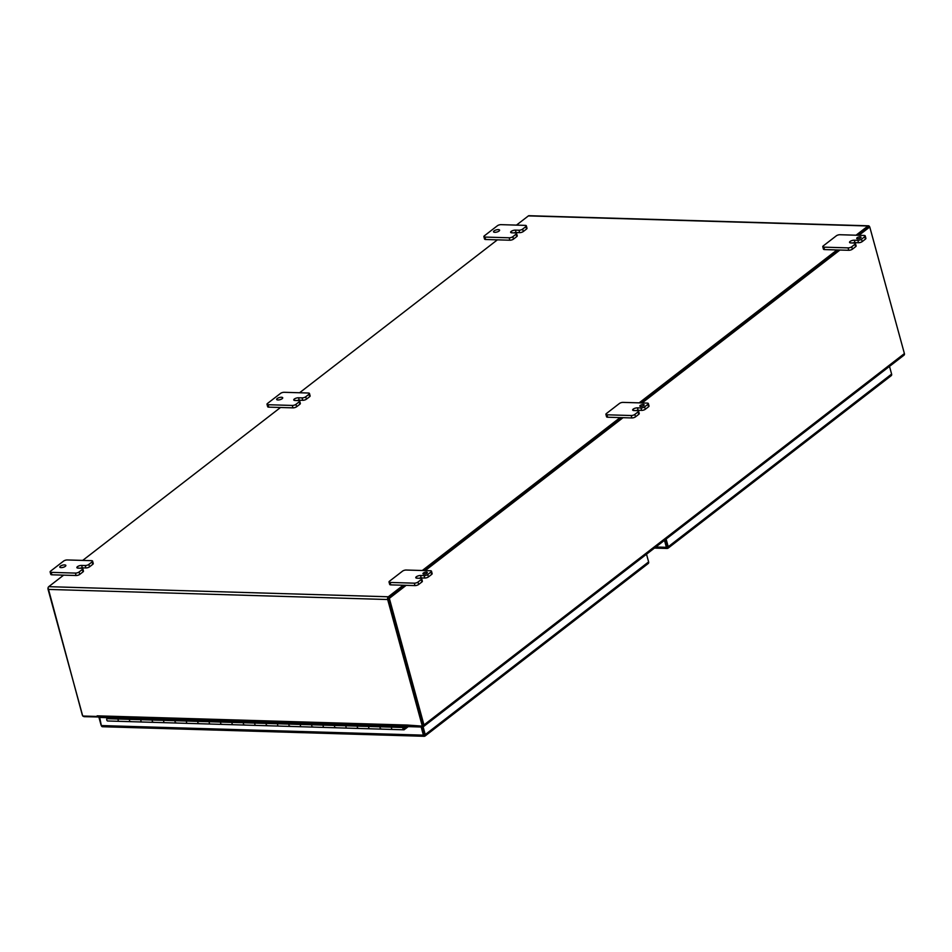 <?xml version="1.0" encoding="UTF-8"?>
<svg xmlns="http://www.w3.org/2000/svg" width="952" height="952" viewBox="0 0 952 952"><rect width="100%" height="100%" fill="white"/><g stroke="black" fill="none" stroke-linecap="round" stroke-linejoin="round"><path stroke-width="1.43" d="M424.164 734.551L422.022 726.721L424.164 734.551M423.093 726.733L425.247 734.587A2.059 1.452 52.3 0 1 425.008 736.039L424.39 735.361L424.247 736.265A2.059 1.25 -88.3 0 1 423.402 735.146L421.177 727.007L408.229 726.626M424.509 736.098A2.059 1.452 52.3 0 1 424.509 736.086A2.059 1.25 -88.3 0 1 424.509 736.098L424.378 735.361M647.122 564.012L648.395 563.358A2.059 1.452 -127.7 0 0 648.621 561.906L646.515 554.207M101.4 725.733A2.059 1.452 52.3 0 1 101.019 724.936L98.853 717.023M99.615 717.046L101.34 725.567A2.059 1.25 91.7 0 0 102.197 726.685L103.542 726.543M107.04 717.665L99.115 717.427M404.243 727.209L403.481 728.351L404.1 729.042M403.481 728.351L404.648 728.863L404.1 727.161M403.779 728.351L403.577 727.387M381.55 728.958A1.678 1.023 -88.3 0 1 381.086 729.125A1.678 1.023 -88.3 0 1 380.193 728.173A1.678 1.023 -88.3 0 1 380.193 726.816L391.593 727.149A1.678 1.023 91.7 0 0 391.593 728.506A1.678 1.023 91.7 0 0 392.474 729.458A1.678 1.023 -88.3 0 1 391.593 728.506A1.678 1.023 -88.3 0 1 391.593 727.149L402.982 727.483A1.678 1.023 91.7 0 0 402.982 728.851A1.678 1.023 91.7 0 0 403.874 729.803A1.678 1.023 91.7 0 0 404.862 727.387L404.743 727.483M358.773 728.28A1.678 1.023 -88.3 0 1 358.309 728.447A1.678 1.023 -88.3 0 1 357.416 727.495A1.678 1.023 -88.3 0 1 357.416 726.138L368.805 726.471A1.678 1.023 91.7 0 0 368.805 727.828A1.678 1.023 91.7 0 0 369.697 728.78A1.678 1.023 -88.3 0 1 368.805 727.828A1.678 1.023 -88.3 0 1 368.805 726.471L380.193 726.816A1.678 1.023 -88.3 0 0 380.193 728.173A1.678 1.023 -88.3 0 0 381.086 729.125L403.874 729.803M335.985 727.602A1.678 1.023 -88.3 0 1 335.52 727.768A1.678 1.023 -88.3 0 1 334.628 726.816A1.678 1.023 -88.3 0 1 334.628 725.46L346.028 725.793A1.678 1.023 91.7 0 0 346.028 727.149A1.678 1.023 91.7 0 0 346.909 728.101A1.678 1.023 -88.3 0 1 346.028 727.149A1.678 1.023 -88.3 0 1 346.028 725.793L357.416 726.138A1.678 1.023 -88.3 0 0 357.416 727.495A1.678 1.023 -88.3 0 0 358.309 728.447L381.086 729.125M313.208 726.923A1.678 1.023 -88.3 0 1 312.744 727.09A1.678 1.023 -88.3 0 1 311.851 726.138A1.678 1.023 -88.3 0 1 311.851 724.781L323.24 725.115A1.678 1.023 91.7 0 0 323.24 726.471A1.678 1.023 91.7 0 0 324.132 727.423A1.678 1.023 -88.3 0 1 323.24 726.471A1.678 1.023 -88.3 0 1 323.24 725.115L334.628 725.46A1.678 1.023 -88.3 0 0 334.628 726.816A1.678 1.023 -88.3 0 0 335.52 727.768L358.309 728.447M290.42 726.245A1.678 1.023 -88.3 0 1 289.955 726.412A1.678 1.023 -88.3 0 1 289.063 725.46A1.678 1.023 -88.3 0 1 289.063 724.103L300.463 724.436A1.678 1.023 91.7 0 0 300.463 725.793A1.678 1.023 91.7 0 0 301.344 726.757A1.678 1.023 -88.3 0 1 300.463 725.793A1.678 1.023 -88.3 0 1 300.463 724.436L311.851 724.781A1.678 1.023 -88.3 0 0 311.851 726.138A1.678 1.023 -88.3 0 0 312.744 727.09L335.52 727.768M267.643 725.567A1.678 1.023 -88.3 0 1 267.179 725.733A1.678 1.023 -88.3 0 1 266.286 724.781A1.678 1.023 -88.3 0 1 266.286 723.425L277.675 723.758A1.678 1.023 91.7 0 0 277.675 725.115A1.678 1.023 91.7 0 0 278.567 726.078A1.678 1.023 -88.3 0 1 277.675 725.115A1.678 1.023 -88.3 0 1 277.675 723.758L289.063 724.103A1.678 1.023 -88.3 0 0 289.063 725.46A1.678 1.023 -88.3 0 0 289.955 726.412L312.744 727.09M244.854 724.888A1.678 1.023 -88.3 0 1 244.39 725.055A1.678 1.023 -88.3 0 1 243.498 724.103A1.678 1.023 -88.3 0 1 243.498 722.746L254.898 723.08A1.678 1.023 91.7 0 0 254.898 724.436A1.678 1.023 91.7 0 0 255.779 725.4A1.678 1.023 -88.3 0 1 254.898 724.436A1.678 1.023 -88.3 0 1 254.898 723.08L266.286 723.425A1.678 1.023 -88.3 0 0 266.286 724.781A1.678 1.023 -88.3 0 0 267.179 725.733L289.955 726.412M222.078 724.21A1.678 1.023 -88.3 0 1 221.614 724.377A1.678 1.023 -88.3 0 1 220.721 723.425A1.678 1.023 -88.3 0 1 220.721 722.068L232.109 722.401A1.678 1.023 91.7 0 0 232.109 723.758A1.678 1.023 91.7 0 0 233.002 724.722A1.678 1.023 -88.3 0 1 232.109 723.758A1.678 1.023 -88.3 0 1 232.109 722.401L243.498 722.746A1.678 1.023 -88.3 0 0 243.498 724.103A1.678 1.023 -88.3 0 0 244.39 725.055L267.179 725.733M199.289 723.532A1.678 1.023 -88.3 0 1 198.825 723.698A1.678 1.023 -88.3 0 1 197.933 722.746A1.678 1.023 -88.3 0 1 197.933 721.39L209.333 721.723A1.678 1.023 91.7 0 0 209.333 723.08A1.678 1.023 91.7 0 0 210.214 724.044A1.678 1.023 -88.3 0 1 209.333 723.08A1.678 1.023 -88.3 0 1 209.333 721.723L220.721 722.068A1.678 1.023 -88.3 0 0 220.721 723.425A1.678 1.023 -88.3 0 0 221.614 724.377L244.39 725.055M176.513 722.854A1.678 1.023 -88.3 0 1 176.049 723.02A1.678 1.023 -88.3 0 1 175.156 722.068A1.678 1.023 -88.3 0 1 175.156 720.712L186.544 721.045A1.678 1.023 91.7 0 0 186.544 722.401A1.678 1.023 91.7 0 0 187.437 723.365A1.678 1.023 -88.3 0 1 186.544 722.401A1.678 1.023 -88.3 0 1 186.544 721.045L197.933 721.39A1.678 1.023 -88.3 0 0 197.933 722.746A1.678 1.023 -88.3 0 0 198.825 723.698L221.614 724.377M153.724 722.187A1.678 1.023 -88.3 0 1 153.26 722.342A1.678 1.023 -88.3 0 1 152.368 721.39A1.678 1.023 -88.3 0 1 152.368 720.033L163.768 720.366A1.678 1.023 91.7 0 0 163.768 721.735A1.678 1.023 91.7 0 0 164.648 722.687A1.678 1.023 -88.3 0 1 163.768 721.735A1.678 1.023 -88.3 0 1 163.768 720.366L175.156 720.712A1.678 1.023 -88.3 0 0 175.156 722.068A1.678 1.023 -88.3 0 0 176.049 723.02L198.825 723.698M130.948 721.509A1.678 1.023 -88.3 0 1 130.483 721.664A1.678 1.023 -88.3 0 1 129.591 720.712A1.678 1.023 -88.3 0 1 129.591 719.355L140.979 719.688A1.678 1.023 91.7 0 0 140.979 721.057A1.678 1.023 91.7 0 0 141.872 722.009A1.678 1.023 -88.3 0 1 140.979 721.057A1.678 1.023 -88.3 0 1 140.979 719.688L152.368 720.033A1.678 1.023 -88.3 0 0 152.368 721.39A1.678 1.023 -88.3 0 0 153.26 722.342L176.049 723.02M107.136 717.272L106.802 718.677L118.191 719.022A1.678 1.023 91.7 0 0 118.203 720.378A1.678 1.023 91.7 0 0 119.083 721.33A1.678 1.023 -88.3 0 1 118.203 720.378A1.678 1.023 -88.3 0 1 118.191 719.022L129.591 719.355A1.678 1.023 -88.3 0 0 129.591 720.712A1.678 1.023 -88.3 0 0 130.483 721.664L153.26 722.342M403.862 728.685L403.446 728.078M402.982 727.483L403.315 726.078M403.529 727.625L403.886 726.09M106.802 718.677A1.678 1.023 91.7 0 0 106.802 720.033A1.678 1.023 91.7 0 0 107.695 720.985L130.483 721.664M404.945 728.101L407.515 726.209M405.052 728.113L405.266 728.911L408.741 726.233M406.171 585.337L389.344 598.344L423.973 724.948L904.4 353.573L869.759 226.969L858.978 235.299M839.914 250.031L642.1 402.946M623.048 417.678L425.223 570.593M869.759 226.969L868.688 226.933L857.895 235.263L868.486 227.159M838.843 250.007L641.017 402.922L838.843 250.007M621.965 417.654L424.14 570.569L621.965 417.654M388.642 598.011L405.088 585.302L388.261 598.308L389.344 598.344M904.4 353.573A2.059 1.452 52.3 0 1 904.031 355.155L423.604 726.519A2.059 1.452 52.3 0 1 422.855 726.757L408.991 725.733M423.973 724.948A2.059 1.452 52.3 0 1 423.604 726.519M388.261 598.308L422.771 725.448M82.598 715.559A2.059 1.452 -127.7 0 1 82.241 714.773L48.076 587.8M82.991 716.035A2.059 1.452 -127.7 0 0 84.371 716.678L98.032 716.975M666.114 539.058L668.221 546.757A2.059 1.452 52.3 0 1 667.995 548.209L667.233 548.435A2.059 1.25 -88.3 0 1 666.376 547.317L664.472 540.331M667.495 548.257L665.234 539.736L667.364 547.531M890.108 376.183L891.369 375.528A2.059 1.452 -127.7 0 0 891.607 374.077L668.221 546.757M889.501 366.377L891.607 374.077M640.732 406.433A2.249 0.797 -15.3 0 0 643.088 405.921A2.249 0.797 -15.3 0 0 644.159 404.874A2.249 0.797 -15.3 0 0 643.243 404.493A2.249 0.797 -15.3 0 0 640.898 405.017A2.249 0.797 -15.3 0 0 639.827 406.052A2.249 0.797 -15.3 0 0 640.732 406.433M423.854 574.08A2.249 0.797 -15.3 0 0 426.21 573.568A2.249 0.797 -15.3 0 0 427.281 572.521A2.249 0.797 -15.3 0 0 426.365 572.14A2.249 0.797 -15.3 0 0 424.021 572.664A2.249 0.797 -15.3 0 0 422.95 573.711A2.249 0.797 -15.3 0 0 423.854 574.08M494.814 232.324A3.142 1.119 -15.3 0 0 498.098 231.598A3.142 1.119 -15.3 0 0 499.598 230.134A3.142 1.119 -15.3 0 0 498.324 229.61A3.142 1.119 -15.3 0 0 495.04 230.336A3.142 1.119 -15.3 0 0 493.529 231.8A3.142 1.119 -15.3 0 0 494.814 232.324M61.059 567.618A3.142 1.119 -15.3 0 0 64.343 566.904A3.142 1.119 -15.3 0 0 65.855 565.44A3.142 1.119 -15.3 0 0 64.569 564.905A3.142 1.119 -15.3 0 0 61.285 565.631A3.142 1.119 -15.3 0 0 59.774 567.095A3.142 1.119 -15.3 0 0 61.059 567.618M277.936 399.971A3.142 1.119 -15.3 0 0 281.221 399.245A3.142 1.119 -15.3 0 0 282.72 397.781A3.142 1.119 -15.3 0 0 281.447 397.258A3.142 1.119 -15.3 0 0 278.162 397.984A3.142 1.119 -15.3 0 0 276.651 399.447A3.142 1.119 -15.3 0 0 277.936 399.971M857.609 238.785A2.249 0.797 -15.3 0 0 859.965 238.274A2.249 0.797 -15.3 0 0 861.036 237.226A2.249 0.797 -15.3 0 0 860.12 236.846A2.249 0.797 -15.3 0 0 857.776 237.357A2.249 0.797 -15.3 0 0 856.705 238.405A2.249 0.797 -15.3 0 0 857.609 238.785M631.2 415.524L631.866 417.952L607.662 417.226L606.995 414.798A2.701 0.952 164.7 0 1 605.9 414.346A2.701 0.952 164.7 0 1 606.365 413.573L619.419 403.481A2.701 0.952 164.7 0 1 623.06 402.387L647.265 403.101A2.701 0.952 164.7 0 1 648.36 403.553A2.701 0.952 164.7 0 1 647.895 404.326L644.623 406.849A2.701 0.952 164.7 0 1 640.982 407.956L637.423 407.849A3.13 1.119 -15.3 0 0 633.187 409.134A3.13 1.119 -15.3 0 0 632.652 410.038A3.13 1.119 -15.3 0 0 633.925 410.562L637.483 410.669A2.701 0.952 164.7 0 1 638.578 411.121A2.701 0.952 164.7 0 1 638.114 411.895L634.841 414.417A2.701 0.952 164.7 0 1 631.2 415.524L606.995 414.798M605.9 414.346L606.567 416.774A2.701 0.952 -15.3 0 0 607.662 417.226M855.455 243.474A2.701 0.952 -15.3 0 0 854.361 243.022L850.802 242.915A3.13 1.119 164.7 0 1 849.529 242.379A3.13 1.119 164.7 0 1 850.065 241.487L850.065 241.475A3.13 1.119 164.7 0 1 854.301 240.201L857.859 240.309A2.701 0.952 -15.3 0 0 861.5 239.202L864.773 236.679A2.701 0.952 -15.3 0 0 865.237 235.906A2.701 0.952 -15.3 0 0 864.142 235.453L839.938 234.727A2.701 0.952 -15.3 0 0 836.296 235.834L823.242 245.925A2.701 0.952 -15.3 0 0 822.778 246.699A2.701 0.952 -15.3 0 0 823.873 247.151L848.077 247.877A2.701 0.952 -15.3 0 0 851.719 246.77L854.991 244.248A2.701 0.952 -15.3 0 0 855.455 243.474L856.122 245.89A2.701 0.952 164.7 0 1 855.646 246.675L852.385 249.198A2.701 0.952 164.7 0 1 848.744 250.293L836.975 249.948L639.161 402.863M836.975 249.948L824.539 249.579A2.701 0.952 164.7 0 1 823.432 249.126L822.778 246.699M869.616 226.957A2.059 1.25 91.7 0 0 868.533 225.802A2.059 1.25 91.7 0 0 867.962 225.993L856.038 235.215M516.46 225.112L528.384 215.902L867.962 225.993M525.873 226.6L526.539 229.027A2.701 0.952 -15.3 0 0 527.003 228.254L526.337 225.826A2.701 0.952 164.7 0 1 525.873 226.6L522.612 229.123A2.701 0.952 164.7 0 1 518.971 230.229L515.413 230.122A3.13 1.119 -15.3 0 0 511.176 231.395A3.13 1.119 -15.3 0 0 510.629 232.3A3.13 1.119 -15.3 0 0 511.902 232.823L515.46 232.931A2.701 0.952 164.7 0 1 516.555 233.383A2.701 0.952 164.7 0 1 516.091 234.168L512.83 236.691A2.701 0.952 164.7 0 1 509.177 237.786L484.973 237.072A2.701 0.952 164.7 0 1 483.878 236.62A2.701 0.952 164.7 0 1 484.342 235.846L497.396 225.755A2.701 0.952 164.7 0 1 501.038 224.648L525.242 225.374A2.701 0.952 164.7 0 1 526.337 225.826M526.539 229.027L523.279 231.55L522.612 229.123M515.413 230.122L516.079 232.538L519.637 232.645A2.701 0.952 -15.3 0 0 523.279 231.55M516.079 232.538A3.13 1.119 -15.3 0 0 513.818 232.883M516.091 234.168L516.757 236.584A2.701 0.952 -15.3 0 0 517.222 235.81L516.555 233.383M516.757 236.584L513.485 239.119L512.83 236.691M509.177 237.786L509.844 240.213A2.701 0.952 -15.3 0 0 513.485 239.119M509.844 240.213L485.639 239.499L484.973 237.072M299.582 392.76L497.396 239.845M308.995 394.247L309.662 396.675A2.701 0.952 -15.3 0 0 310.126 395.901L309.471 393.473A2.701 0.952 164.7 0 1 308.995 394.247L305.735 396.77A2.701 0.952 164.7 0 1 302.093 397.877L298.535 397.769A3.13 1.119 -15.3 0 0 294.299 399.043A3.13 1.119 -15.3 0 0 293.751 399.947A3.13 1.119 -15.3 0 0 295.025 400.483L298.583 400.59A2.701 0.952 164.7 0 1 299.678 401.042A2.701 0.952 164.7 0 1 299.214 401.815L295.953 404.338A2.701 0.952 164.7 0 1 292.3 405.445L268.095 404.719A2.701 0.952 164.7 0 1 267 404.267A2.701 0.952 164.7 0 1 267.464 403.493L280.519 393.402A2.701 0.952 164.7 0 1 284.16 392.295L308.365 393.021A2.701 0.952 164.7 0 1 309.471 393.473M309.662 396.675L306.401 399.197L305.735 396.77M298.535 397.769L299.202 400.197L302.76 400.304A2.701 0.952 -15.3 0 0 306.401 399.197M299.202 400.197A3.13 1.119 -15.3 0 0 296.941 400.53M299.214 401.815L299.88 404.231A2.701 0.952 -15.3 0 0 300.344 403.458L299.678 401.042M299.88 404.231L296.607 406.766L295.953 404.338M292.3 405.445L292.966 407.861A2.701 0.952 -15.3 0 0 296.607 406.766M292.966 407.861L268.761 407.147L268.095 404.719M82.705 560.407L280.519 407.492M92.118 561.894L92.784 564.322A2.701 0.952 -15.3 0 0 93.248 563.548L92.594 561.121A2.701 0.952 164.7 0 1 92.118 561.894L88.857 564.417A2.701 0.952 164.7 0 1 85.216 565.524L81.658 565.417A3.13 1.119 -15.3 0 0 77.421 566.702A3.13 1.119 -15.3 0 0 76.874 567.606A3.13 1.119 -15.3 0 0 78.147 568.13L81.705 568.237A2.701 0.952 164.7 0 1 82.8 568.689A2.701 0.952 164.7 0 1 82.336 569.463L79.076 571.985A2.701 0.952 164.7 0 1 75.434 573.092L51.218 572.366A2.701 0.952 164.7 0 1 50.123 571.914A2.701 0.952 164.7 0 1 50.587 571.14L63.641 561.049A2.701 0.952 164.7 0 1 67.283 559.954L91.499 560.668A2.701 0.952 164.7 0 1 92.594 561.121M92.784 564.322L89.524 566.845L88.857 564.417M81.658 565.417L82.324 567.844L85.882 567.951A2.701 0.952 -15.3 0 0 89.524 566.845M82.324 567.844A3.13 1.119 -15.3 0 0 80.063 568.189M82.336 569.463L83.002 571.89A2.701 0.952 -15.3 0 0 83.467 571.117L82.8 568.689M83.002 571.89L79.73 574.413L79.076 571.985M75.434 573.092L76.089 575.52A2.701 0.952 -15.3 0 0 79.73 574.413M76.089 575.52L51.884 574.794L51.218 572.366M409.098 726.114A2.059 1.25 -88.3 0 1 408.634 726.233L98.223 716.999A2.059 1.25 91.7 0 1 97.14 715.833L96.961 716.451L82.729 716.023L48.088 589.419A2.059 1.25 -88.3 0 1 48.73 586.67L63.641 575.139M414.322 583.171L390.118 582.445A2.701 0.952 164.7 0 1 389.023 581.993A2.701 0.952 164.7 0 1 389.487 581.22L402.541 571.129A2.701 0.952 164.7 0 1 406.183 570.034L430.387 570.748A2.701 0.952 164.7 0 1 431.482 571.2A2.701 0.952 164.7 0 1 431.018 571.985L427.757 574.508A2.701 0.952 164.7 0 1 424.104 575.603L420.546 575.496A3.13 1.119 -15.3 0 0 416.322 576.781L416.31 576.781A3.13 1.119 -15.3 0 0 415.774 577.685A3.13 1.119 -15.3 0 0 417.047 578.209L420.605 578.316A2.701 0.952 164.7 0 1 421.7 578.768A2.701 0.952 164.7 0 1 421.236 579.542L417.964 582.065A2.701 0.952 164.7 0 1 414.322 583.171L414.989 585.599L403.22 585.242L388.309 596.773A2.059 1.25 91.7 0 0 387.666 599.522L422.307 726.126L423.069 725.531L388.428 598.927M403.22 585.242L390.784 584.873L390.118 582.445M389.023 581.993L389.689 584.421A2.701 0.952 -15.3 0 0 390.784 584.873M620.097 417.595L422.283 570.51M868.533 225.802L528.955 215.699A2.059 1.25 91.7 0 0 528.384 215.902M408.634 726.233A2.059 1.25 -88.3 0 1 407.551 725.067L422.307 726.126M865.237 235.906L865.903 238.333A2.701 0.952 164.7 0 1 865.439 239.107L862.167 241.63A2.701 0.952 164.7 0 1 858.525 242.736L854.967 242.629A3.13 1.119 -15.3 0 0 852.706 242.962M294.299 399.043L294.68 400.447L294.299 399.043M267 404.267L267.667 406.694A2.701 0.952 -15.3 0 0 268.761 407.147M77.421 566.702L77.802 568.106L77.421 566.702M50.123 571.914L50.789 574.342A2.701 0.952 -15.3 0 0 51.884 574.794M511.176 231.395L511.557 232.8L511.176 231.395M483.878 236.62L484.544 239.047A2.701 0.952 -15.3 0 0 485.639 239.499M414.989 585.599A2.701 0.952 -15.3 0 0 418.63 584.492L417.964 582.065M421.236 579.542L421.903 581.97L418.63 584.492M421.903 581.97A2.701 0.952 -15.3 0 0 422.367 581.196L421.7 578.768M420.546 575.496L421.212 577.923A3.13 1.119 -15.3 0 0 418.951 578.269M421.212 577.923L424.77 578.031A2.701 0.952 -15.3 0 0 428.412 576.924L427.757 574.508M431.018 571.985L431.684 574.401L428.412 576.924M431.684 574.401A2.701 0.952 -15.3 0 0 432.148 573.628L431.482 571.2M633.187 409.134L633.568 410.538L633.187 409.134M631.866 417.952A2.701 0.952 -15.3 0 0 635.508 416.845L634.841 414.417M638.114 411.895L638.768 414.322L635.508 416.845M638.768 414.322A2.701 0.952 -15.3 0 0 639.244 413.549L638.578 411.121M637.423 407.849L638.09 410.276A3.13 1.119 -15.3 0 0 635.829 410.621M638.09 410.276L641.648 410.383A2.701 0.952 -15.3 0 0 645.289 409.277L644.623 406.849M647.895 404.326L648.562 406.754L645.289 409.277M648.562 406.754A2.701 0.952 -15.3 0 0 649.026 405.98L648.36 403.553M648.621 561.906L425.247 734.587M423.402 735.146L101.34 725.567M666.376 547.317L655.845 546.995M388.309 596.773L48.73 586.67M48.088 589.419L387.666 599.522M97.14 715.833L407.551 725.067M854.991 244.248L855.646 246.675M851.719 246.77L852.385 249.198M848.077 247.877L848.744 250.293M823.873 247.151L824.539 249.579M864.773 236.679L865.439 239.107M861.5 239.202L862.167 241.63M857.859 240.309L858.525 242.736M854.301 240.201L854.967 242.629M302.76 400.304L302.093 397.877M85.882 567.951L85.216 565.524M519.637 232.645L518.971 230.229M416.31 576.781L416.69 578.185L416.322 576.781M424.77 578.031L424.104 575.603M641.648 410.383L640.982 407.956M424.949 736.11L648.181 563.548M102.59 726.733L424.33 736.301M654.429 548.09L667.304 548.471M667.935 548.281L891.167 375.719"/></g></svg>
